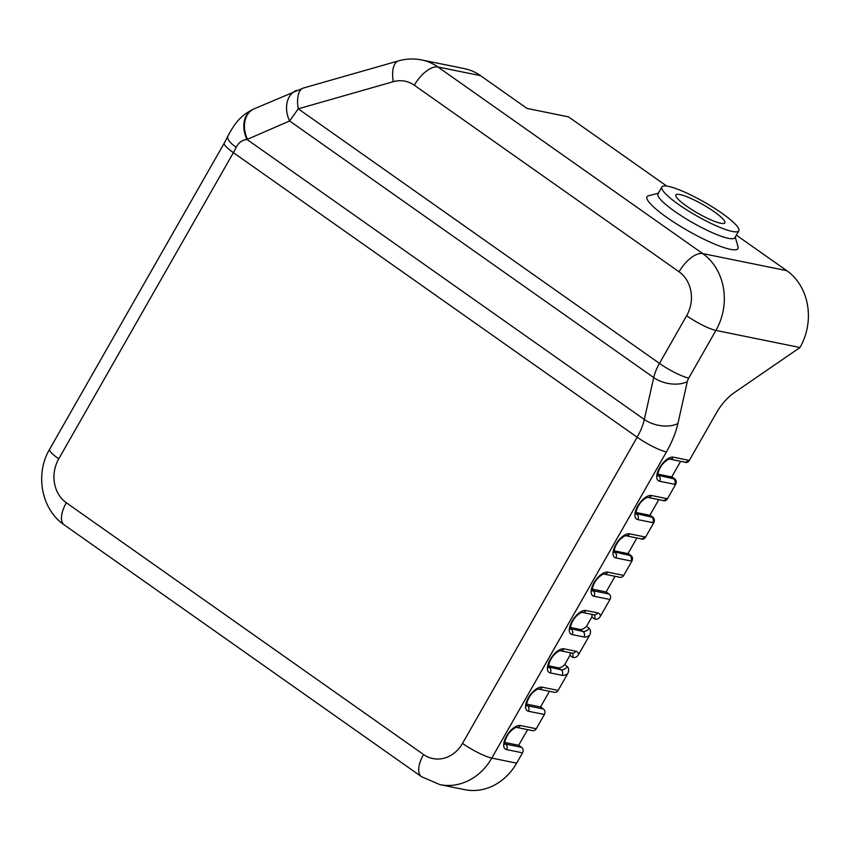<?xml version="1.0" encoding="UTF-8"?>
<svg xmlns="http://www.w3.org/2000/svg" width="850" height="850" viewBox="0 0 850 850"><rect width="100%" height="100%" fill="white"/><g stroke="black" fill="none" stroke-linecap="round" stroke-linejoin="round"><path stroke-width="1.27" d="M736.355 235.142L786.76 270.661A56.344 48.79 101.5 0 1 799.999 347.522L734.219 392.711A32.194 15.045 125.2 0 0 716.561 412.643L689.233 460.541C687.873 462.527 686.237 463.006 684.335 461.986M786.76 270.661L702.684 253.576L437.931 66.991A56.344 48.79 -78.5 0 0 421.685 59.946L464.27 68.595A56.344 48.79 101.5 0 1 480.516 75.65L527.043 108.439L568.533 116.875L666.74 186.086M680.648 461.306L671.819 476.786L674.73 478.837C676.366 480.303 676.674 482.152 675.644 484.373L667.378 498.876C666.007 500.862 664.371 501.341 662.479 500.321M658.782 499.641L649.952 515.121L652.864 517.172C654.511 518.638 654.808 520.487 653.778 522.707L645.511 537.211C644.141 539.197 642.504 539.676 640.613 538.645M636.916 537.976L628.086 553.456L630.997 555.507C632.644 556.973 632.952 558.822 631.911 561.043L623.719 575.418A4.027 3.485 101.5 0 1 620.001 577.309L604.042 574.069A4.027 3.485 -78.5 0 0 607.739 572.167A14.089 6.588 125.2 0 0 593.969 582.803A14.089 6.588 125.2 0 0 594.012 596.254A4.027 3.485 -78.5 0 0 593.066 590.761L592.291 590.219M615.049 576.3L606.124 591.961L609.036 594.012A4.027 3.485 101.5 0 1 609.981 599.494L600.472 616.154C598.995 618.673 597.082 619.639 594.734 619.076L591.834 617.026L586.5 626.354L589.411 628.405C590.878 630.519 590.899 632.857 589.486 635.418L578.616 654.489C577.129 656.997 575.216 657.974 572.868 657.401L569.968 655.361L564.644 664.689L567.545 666.74C569.011 668.854 569.032 671.192 567.619 673.753L558.121 690.412A4.027 3.485 101.5 0 1 554.412 692.304L538.443 689.063A4.027 3.485 -78.5 0 0 542.151 687.172A14.089 6.588 125.2 0 0 528.381 697.808A14.089 6.588 125.2 0 0 528.413 711.248A4.027 3.485 -78.5 0 0 527.467 705.755L526.702 705.213M549.461 691.305L540.536 706.956L543.437 709.006A4.027 3.485 101.5 0 1 544.383 714.489L536.254 728.747A4.027 3.485 101.5 0 1 532.546 730.639L516.587 727.398A4.027 3.485 -78.5 0 0 520.285 725.496A14.089 6.588 125.2 0 0 506.515 736.132A14.089 6.588 125.2 0 0 506.547 749.583A4.027 3.485 -78.5 0 0 505.601 744.09L504.836 743.548M527.595 729.629L518.67 745.291L521.581 747.341A4.027 3.485 101.5 0 1 522.527 752.824L516.641 763.151A56.344 48.79 101.5 0 1 464.706 789.661L439.854 784.614A56.344 48.79 -78.5 0 0 491.789 758.094L666.432 451.924A64.388 30.101 125.2 0 0 677.907 423.544L687.299 381.639A8.054 3.761 -54.8 0 1 688.734 378.091L715.923 330.427A56.344 48.79 -78.5 0 0 702.684 253.576A24.151 11.284 -54.8 0 0 679.076 271.809A32.194 27.88 101.5 0 1 686.641 315.722L659.462 363.396L298.244 108.832A24.151 11.008 -105.9 0 1 303.439 88.017L398.48 60.881A24.151 11.008 -105.9 0 0 393.274 81.696A32.194 27.88 101.5 0 1 414.322 85.223L679.076 271.809M671.819 476.786A10.062 4.707 -54.8 0 1 670.735 476.765L657.868 474.151M586.5 626.354A10.062 4.707 -54.8 0 1 580.125 629.446L570.414 627.481M649.952 515.121A10.062 4.707 -54.8 0 1 648.869 515.089L636.002 512.476M564.644 664.689A10.062 4.707 -54.8 0 1 558.259 667.781L548.548 665.805M628.086 553.456A10.062 4.707 -54.8 0 1 627.003 553.424L614.146 550.811M668.366 186.363A44.264 7.863 29.7 0 0 661.895 186.979A44.264 7.863 29.7 0 0 696.458 215.741A44.264 7.863 29.7 0 0 738.799 230.839A44.264 7.863 29.7 0 0 713.543 207.666A44.264 7.863 29.7 0 0 668.366 186.363M680 194.565A28.167 5.004 -150.3 0 1 708.751 208.112A28.167 5.004 -150.3 0 1 724.816 222.87A28.167 5.004 -150.3 0 1 697.871 213.254A28.167 5.004 -150.3 0 1 675.878 194.947A28.167 5.004 -150.3 0 1 680 194.565M738.799 230.839L734.878 237.724A44.264 7.863 -150.3 0 1 692.537 222.615A44.264 7.863 -150.3 0 1 657.974 193.853L661.895 186.979M658.325 193.237L648.635 195.723A52.318 9.286 29.7 0 0 687.905 230.743A52.318 9.286 29.7 0 0 738.034 246.712L735.229 237.097M236.194 147.316A24.151 7.459 -154.7 0 1 227.853 136.212L224.251 143.119A24.151 4.282 -150.3 0 0 233.399 152.671L637.149 437.219L462.517 743.399A32.194 27.88 101.5 0 1 423.555 754.524L66.321 502.764A32.194 27.88 101.5 0 1 58.756 458.851L233.399 152.671A40.248 18.806 125.2 0 0 236.194 147.316C238.563 142.609 242.176 139.995 247.021 139.485A24.151 18.116 -115.4 0 1 252.875 109.406A24.151 18.116 -115.4 0 1 253.406 109.172M296.671 90.355A24.151 18.094 -113.5 0 0 296.108 90.589A24.151 18.094 -113.5 0 0 289.595 120.976L653.724 377.581L644.321 419.486L247.021 139.485L289.595 120.976L298.244 108.832L393.274 81.696M247.488 139.283A24.151 18.094 -113.5 0 1 253.991 108.896A24.151 18.094 -113.5 0 1 254.065 108.864M252.939 109.406L252.886 109.427C243.196 114.612 236.481 119.637 227.864 136.223A24.151 7.459 -154.7 0 1 227.864 136.202A24.151 7.459 -154.7 0 1 227.97 135.989M606.124 591.961L592.28 589.146M591.866 614.369A10.062 4.707 -54.8 0 1 591.834 617.026M570.01 652.704A10.062 4.707 -54.8 0 1 569.968 655.361M540.536 706.956L526.681 704.14M518.67 745.291L504.826 742.475M674.73 478.837A10.062 4.707 -54.8 0 1 673.636 478.816L657.879 475.224M657.762 475.384L657.974 475.607C657.656 477.402 657.284 471.442 661.513 465.619C664.317 461.178 670.406 458.022 669.63 459.074L684.611 462.113A4.027 3.485 -78.5 0 0 688.319 460.222L673.338 457.172A14.089 6.588 125.2 0 0 659.568 467.808A14.089 6.588 125.2 0 0 659.6 481.249L674.581 484.298A4.027 3.485 101.5 0 0 673.636 478.816L670.735 476.765M589.411 628.405A10.062 4.707 -54.8 0 1 583.026 631.497L570.424 628.554M570.308 628.713L570.52 628.936C570.191 630.732 569.829 624.771 574.058 618.949C576.863 614.508 582.951 611.352 582.176 612.393L594.001 614.805A4.027 3.485 -78.5 0 0 597.709 612.903L585.884 610.502A14.089 6.588 125.2 0 0 572.114 621.138A14.089 6.588 125.2 0 0 572.146 634.578L583.971 636.99A4.027 3.485 101.5 0 0 583.026 631.497L580.125 629.446M652.864 517.172A10.062 4.707 -54.8 0 1 651.78 517.14L636.023 513.549M635.896 513.719L636.119 513.942C635.789 515.737 635.418 509.777 639.657 503.954C642.451 499.513 648.539 496.358 647.774 497.399L662.745 500.448A4.027 3.485 -78.5 0 0 666.453 498.557L651.472 495.507A14.089 6.588 125.2 0 0 637.702 506.143A14.089 6.588 125.2 0 0 637.734 519.584L652.726 522.633A4.027 3.485 101.5 0 0 651.78 517.14L648.869 515.089M567.545 666.74A10.062 4.707 -54.8 0 1 561.159 669.832L548.558 666.878M548.441 667.048L548.654 667.271C548.335 669.067 547.963 663.106 552.192 657.284C554.997 652.832 561.085 649.687 560.309 650.728L572.135 653.129A4.027 3.485 -78.5 0 0 575.843 651.238L564.018 648.837A14.089 6.588 125.2 0 0 550.247 659.472A14.089 6.588 125.2 0 0 550.279 672.913L562.105 675.325A4.027 3.485 101.5 0 0 561.159 669.832L558.259 667.781M630.997 555.507A10.062 4.707 -54.8 0 1 629.914 555.475L614.157 551.884M614.04 552.054L614.253 552.277C613.923 554.072 613.562 548.112 617.791 542.289C620.585 537.837 626.673 534.692 625.908 535.734L640.879 538.783A4.027 3.485 -78.5 0 0 644.597 536.881L629.606 533.842A14.089 6.588 125.2 0 0 615.836 544.478A14.089 6.588 125.2 0 0 615.867 557.919L630.859 560.968A4.027 3.485 101.5 0 0 629.914 555.475L627.003 553.424M659.6 481.249A4.027 3.485 -78.5 0 0 658.654 475.766A10.062 4.707 -54.8 0 1 657.942 475.501M669.63 459.074L669.63 459.064A4.027 3.485 -78.5 0 0 673.338 457.172M637.734 519.584A4.027 3.485 -78.5 0 0 636.788 514.101A10.062 4.707 -54.8 0 1 636.076 513.836M647.774 497.399L647.764 497.399A4.027 3.485 -78.5 0 0 651.472 495.507M615.867 557.919A4.027 3.485 -78.5 0 0 614.922 552.426A10.062 4.707 -54.8 0 1 614.21 552.16M625.908 535.734L625.898 535.734A4.027 3.485 -78.5 0 0 629.606 533.842M609.036 594.012L593.066 590.761A10.062 4.707 -54.8 0 1 592.344 590.495M572.146 634.578A4.027 3.485 -78.5 0 0 571.2 629.096A10.062 4.707 -54.8 0 1 570.488 628.83M582.165 612.393L582.176 612.393A4.027 3.485 -78.5 0 0 585.884 610.502M550.279 672.913A4.027 3.485 -78.5 0 0 549.334 667.431A10.062 4.707 -54.8 0 1 548.622 667.165M560.309 650.728L560.309 650.728A4.027 3.485 -78.5 0 0 564.018 648.837M543.437 709.006L527.467 705.755A10.062 4.707 -54.8 0 1 526.756 705.489M521.581 747.341L505.601 744.09A10.062 4.707 -54.8 0 1 504.889 743.824M414.322 85.223A24.151 11.284 -54.8 0 1 437.931 66.991L480.516 75.65M677.907 423.544A24.151 14.163 12.6 0 1 644.321 419.486A40.248 18.806 -54.8 0 1 637.149 437.219A24.151 4.282 29.7 0 0 666.432 451.924M688.734 378.091A24.151 4.282 29.7 0 1 659.462 363.396A32.194 15.045 125.2 0 0 653.724 377.581A24.151 14.163 12.6 0 0 687.299 381.639M423.555 754.524A24.151 11.284 125.2 0 0 421.473 776.666L439.854 784.614M421.473 776.666L64.249 524.907A24.151 11.284 -54.8 0 1 66.321 502.764M462.517 743.399A24.151 4.282 29.7 0 0 491.789 758.094L516.641 763.151M686.641 315.722A24.151 4.282 29.7 0 0 715.923 330.427L799.999 347.522M58.756 458.851A24.151 4.282 -150.3 0 1 49.619 449.289L224.251 143.119M506.547 749.583L522.527 752.824M536.254 728.747L520.285 725.496M528.413 711.248L544.383 714.489M558.121 690.412L542.151 687.172M562.105 675.325A14.089 6.588 125.2 0 0 567.619 673.753M578.616 654.489A14.089 6.588 125.2 0 0 575.843 651.238M583.971 636.99A14.089 6.588 125.2 0 0 589.486 635.418M600.472 616.154A14.089 6.588 125.2 0 0 597.709 612.903M594.012 596.254L609.981 599.494M623.719 575.418L607.739 572.167M630.859 560.968A14.089 6.588 125.2 0 0 631.911 561.043M645.511 537.211A14.089 6.588 125.2 0 0 644.597 536.881M652.726 522.633A14.089 6.588 125.2 0 0 653.778 522.707M667.378 498.876A14.089 6.588 125.2 0 0 666.453 498.557M674.581 484.298A14.089 6.588 125.2 0 0 675.644 484.373M689.233 460.541A14.089 6.588 125.2 0 0 688.319 460.222M593.863 614.773A10.062 4.707 -54.8 0 1 594.734 619.076M571.997 653.108A10.062 4.707 -54.8 0 1 572.868 657.401M592.174 590.389L592.386 590.601C592.057 592.407 591.696 586.436 595.924 580.614C598.729 576.173 604.817 573.017 604.042 574.069L604.031 574.069M526.575 705.383L526.798 705.596C526.469 707.402 526.097 701.431 530.326 695.619C533.131 691.167 539.219 688.022 538.454 689.063L538.443 689.063M504.719 743.718L504.932 743.931C504.603 745.726 504.231 739.766 508.47 733.943C511.264 729.502 517.352 726.346 516.587 727.398L516.577 727.398M421.685 59.946C413.897 58.395 406.162 58.703 398.48 60.881M253.991 108.896L303.45 88.017M64.249 524.907C41.087 509.203 34.935 473.875 49.619 449.289"/></g></svg>
